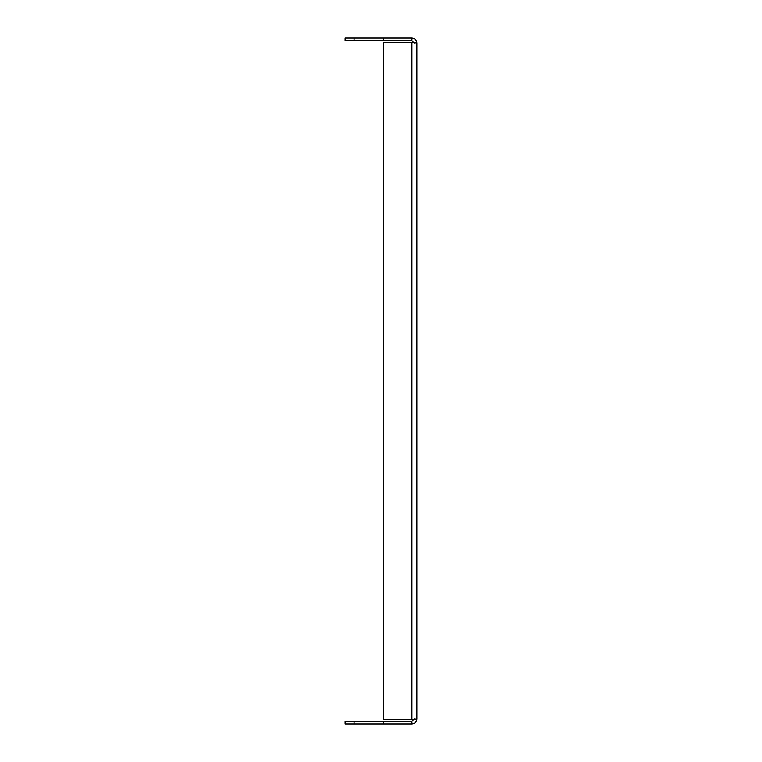 <?xml version="1.0" encoding="UTF-8"?>
<svg xmlns="http://www.w3.org/2000/svg" width="762" height="762" viewBox="0 0 762 762"><rect width="100%" height="100%" fill="white"/><g stroke="black" fill="none" stroke-linecap="round" stroke-linejoin="round"><path stroke-width="1.14" d="M416.862 43.034L416.862 718.966L411.928 719.623L383.238 719.623L383.238 42.377L411.928 42.377L416.862 43.034C416.566 40.034 414.919 38.395 411.928 38.1L411.928 40.786L414.166 43.034M414.166 718.966L411.928 721.214L411.928 723.9C414.919 723.605 416.566 721.966 416.862 718.966M411.928 723.9L345.138 723.9L345.138 721.214L354.101 721.214L354.101 723.9M411.928 721.214L354.101 721.214M383.238 721.214L383.238 723.9M354.101 38.1L354.101 40.786L345.138 40.786L345.138 38.1L411.928 38.1M354.101 40.786L411.928 40.786M383.238 38.1L383.238 40.786M411.928 42.377L411.928 719.623"/></g></svg>

